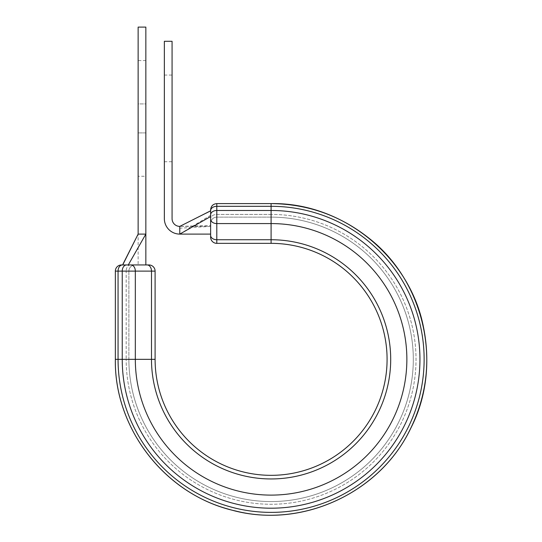 <?xml version="1.0" encoding="UTF-8"?>
<svg xmlns="http://www.w3.org/2000/svg" width="542" height="542" viewBox="0 0 542 542"><rect width="100%" height="100%" fill="white"/><g stroke="black" fill="none" stroke-linecap="round" stroke-linejoin="round"><path stroke-width="0.41" stroke-dasharray="2.71 2.03" d="M216.8 243.351A6.172 6.172 0 0 1 210.628 237.179L210.628 235.377A6.172 4.363 180 0 0 216.8 239.74L271.095 239.74L271.095 223.582A135.764 135.764 0 0 1 406.859 359.346A135.764 135.764 0 0 1 271.095 495.11A135.764 135.764 0 0 1 135.331 359.346L151.489 359.346L151.489 271.115L155.1 271.115L155.1 359.346L151.489 359.346A119.606 119.606 0 0 0 271.095 478.945A119.606 119.606 0 0 0 390.694 359.346A119.606 119.606 0 0 0 271.095 239.74L271.095 243.351A115.995 115.995 0 0 1 387.083 359.346A115.995 115.995 0 0 1 271.095 475.334A115.995 115.995 0 0 1 155.1 359.346A115.995 115.995 0 0 0 271.095 475.334A115.995 115.995 0 0 0 387.083 359.346A115.995 115.995 0 0 0 271.095 243.351L216.8 243.351L216.8 206.312A6.172 4.363 0 0 0 210.628 210.675L210.628 234.097L179.781 234.097A15.427 15.427 0 0 1 164.355 218.67L164.355 41.294L172.071 41.294L172.071 218.67A7.71 7.71 0 0 0 179.781 226.387L210.628 226.387L179.781 226.387L210.628 225.479L210.628 211.021L210.628 230.933L210.628 211.021M138.135 176.252L138.135 132.912L138.135 176.252L145.845 176.252L145.845 132.912L145.845 176.252M172.071 118.413L172.071 75.067L172.071 118.413M164.355 118.413L164.355 75.067L164.355 118.413M210.628 226.387L179.781 228.196L179.781 226.387L210.628 211.082L210.628 225.479M210.628 215.228L179.781 234.097L179.781 226.387M198.453 217.125L210.628 211.082M210.628 234.097L210.628 230.933M210.628 219.212A6.172 4.363 180 0 0 216.8 223.582L271.095 223.582L271.095 206.312L216.8 206.312A6.172 4.363 0 0 0 210.628 210.675L210.628 210.811M271.095 217.132L216.8 217.132L271.095 217.132A142.214 142.214 0 0 1 413.309 359.346A142.214 142.214 0 0 1 271.095 501.56A142.214 142.214 0 0 1 128.881 359.346L118.061 359.346A153.034 153.034 0 0 0 271.095 512.38A153.034 153.034 0 0 0 424.129 359.346A153.034 153.034 0 0 0 271.095 206.312A153.027 153.027 0 0 1 424.122 359.346A153.034 153.034 0 0 1 271.095 512.38A153.034 153.034 0 0 1 118.061 359.346L126.171 359.346A144.924 144.924 0 0 0 271.095 504.27A144.924 144.924 0 0 0 416.019 359.346A144.924 144.924 0 0 0 271.095 214.422A144.924 144.924 0 0 1 416.019 359.346A144.924 144.924 0 0 1 271.095 504.27A144.924 144.924 0 0 1 126.171 359.346L128.881 359.346A142.214 142.214 0 0 0 271.095 501.56A142.214 142.214 0 0 0 413.309 359.346A142.214 142.214 0 0 0 271.095 217.132L271.095 203.602L271.095 217.132A142.214 142.214 0 0 1 413.309 359.346A142.214 142.214 0 0 1 271.095 501.56A142.214 142.214 0 0 1 128.881 359.346L128.881 271.115L115.351 271.115L151.489 271.115A6.172 4.363 90 0 0 147.126 264.943L148.935 264.943A6.172 6.172 0 0 1 155.1 271.115M128.881 359.346L128.881 271.115A6.172 6.172 0 0 1 135.053 264.943L130.534 264.943L135.053 264.943A6.172 6.172 0 0 0 128.881 271.115L126.171 271.115L126.171 359.346L126.171 271.115L118.061 271.115A6.172 4.363 90 0 1 122.424 264.943L122.424 264.943A6.172 4.363 90 0 0 118.061 271.115L118.061 359.346L115.351 359.346M122.709 264.943L130.534 264.943L122.709 264.943M128.285 264.943L145.845 234.097L138.135 234.097L138.135 27.1L145.845 27.1L145.845 264.943L122.465 264.943M145.845 103.915L145.845 60.569L145.845 132.912L145.845 103.915L138.135 103.915L138.135 60.569L138.135 132.912L138.135 103.915L145.845 103.915M122.56 264.943L138.135 234.097L138.135 264.943L138.135 234.097L122.831 264.943M216.8 217.132A6.172 6.172 0 0 0 210.628 223.297A6.172 6.172 0 0 1 216.8 217.132L216.8 214.422L216.8 217.132A6.172 6.172 0 0 0 210.628 223.297M210.628 214.849A6.172 4.363 180 0 1 216.8 210.492L271.095 210.492A148.854 148.854 0 0 1 419.948 359.346A148.854 148.854 0 0 1 271.095 508.2A148.854 148.854 0 0 1 122.241 359.346L118.061 359.346L118.061 271.115L115.351 271.115M145.845 132.912L138.135 132.912L145.845 132.912M271.095 203.602L271.095 206.312A153.034 153.034 0 0 1 424.129 359.346A153.027 153.027 0 0 1 271.095 512.373A153.027 153.027 0 0 1 118.061 359.346L118.061 271.115A6.172 4.363 -90 0 1 122.424 264.943M126.604 264.943A6.172 4.363 90 0 0 122.241 271.115L122.241 359.346L135.331 359.346L135.331 271.115A6.172 4.363 90 0 0 130.968 264.943M210.628 210.675A6.172 4.363 180 0 1 216.8 206.312L271.095 206.312L216.8 206.312L216.8 203.602L216.8 214.422L216.8 203.602M271.095 214.422L216.8 214.422A6.172 4.363 0 0 0 210.628 218.785A6.172 4.363 0 0 1 216.8 214.422L271.095 214.422M130.534 264.943A6.172 4.363 90 0 0 126.171 271.115A6.172 4.363 -90 0 1 130.534 264.943M135.053 264.943A6.172 6.172 0 0 0 128.881 271.115M164.355 161.753L172.071 161.753M164.355 75.067L172.071 75.067M145.845 60.569L138.135 60.569"/><path stroke-width="0.81" d="M271.095 203.602L216.8 203.602L271.095 203.602C342.896 202.281 410.335 257.179 423.6 327.761C430.707 363.865 425.937 398.323 409.305 431.141C377.374 495.463 297.572 530.001 228.819 509.243C163.135 491.845 114.26 427.286 115.351 359.346C114.111 429.853 166.956 496.35 235.926 511.065C304.34 528.193 381.046 491.729 410.958 427.862C443.092 365.084 424.887 282.125 369.42 238.568C340.661 215.621 307.883 203.961 271.095 203.602L271.095 243.351L216.8 243.351A6.172 6.172 0 0 1 210.628 237.179L210.628 209.768L210.628 210.811L179.781 226.387L179.781 234.097A15.427 15.427 0 0 1 164.355 218.67L164.355 41.294L172.071 41.294L172.071 218.67A7.71 7.71 0 0 0 179.781 226.387L210.628 210.811M115.351 359.346L118.061 359.346L118.061 271.115A6.172 4.363 90 0 1 122.424 264.943L148.935 264.943A6.172 6.172 0 0 1 155.1 271.115L115.351 271.115A6.172 6.172 0 0 1 121.523 264.943L122.424 264.943L121.523 264.943A6.172 6.172 0 0 0 115.351 271.115L115.351 359.346L115.351 271.115M210.628 230.933L210.628 234.097L179.781 234.097L210.628 216.536M210.628 234.097L210.628 235.377A6.172 4.363 180 0 0 216.8 239.74L216.8 243.351A6.172 6.172 0 0 1 210.628 237.179M271.095 243.351A115.995 115.995 0 0 1 387.083 359.346A115.995 115.995 0 0 1 271.095 475.334A115.995 115.995 0 0 1 155.1 359.346L155.1 271.115A6.172 6.172 0 0 0 148.935 264.943M216.8 203.602C213.053 203.968 210.994 206.021 210.628 209.768C210.994 206.021 213.053 203.968 216.8 203.602L216.8 206.312L271.095 206.312A153.034 153.034 0 0 1 424.129 359.346A153.034 153.034 0 0 1 271.095 512.38A153.034 153.034 0 0 1 118.061 359.346L151.489 359.346L151.489 271.115A6.172 4.363 -90 0 0 147.126 264.943L145.845 264.943L145.845 234.097L138.135 234.097L138.135 27.1L145.845 27.1L145.845 234.097L128.285 264.943M122.709 264.943L138.135 234.097L123.02 264.035M126.598 264.943A6.172 4.363 90 0 0 122.235 271.115L122.235 359.346A148.86 148.86 0 0 0 271.095 508.2A148.86 148.86 0 0 0 419.948 359.346A148.86 148.86 0 0 0 271.095 210.486L216.8 210.486L216.8 223.575A6.172 4.363 180 0 1 210.628 219.212M130.961 264.943A6.172 4.363 -90 0 1 135.324 271.115L135.324 359.346A135.771 135.771 0 0 0 271.095 495.11A135.771 135.771 0 0 0 406.866 359.346A135.771 135.771 0 0 0 271.095 223.575L216.8 223.575L216.8 239.74L271.095 239.74A119.606 119.606 0 0 1 390.701 359.346A119.606 119.606 0 0 1 271.095 478.952A119.606 119.606 0 0 1 151.489 359.346L155.1 359.346M210.628 210.675A6.172 4.363 180 0 1 216.8 206.312L216.8 210.486A6.172 4.363 180 0 0 210.628 214.849"/></g></svg>
